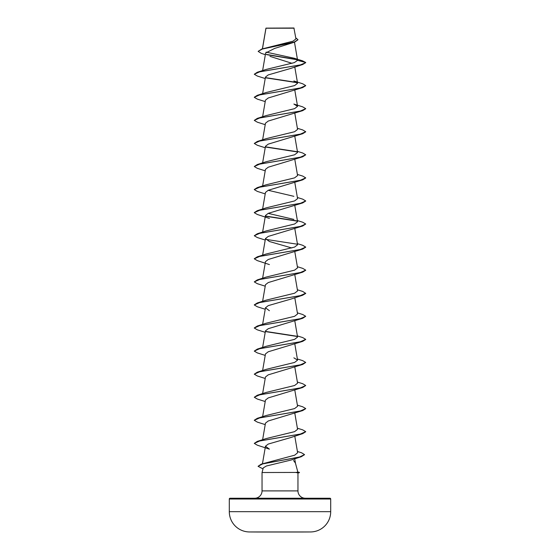 <?xml version="1.0" encoding="UTF-8"?>
<svg xmlns="http://www.w3.org/2000/svg" width="560" height="560" viewBox="0 0 560 560"><rect width="100%" height="100%" fill="white"/><g stroke="black" fill="none" stroke-linecap="round" stroke-linejoin="round"><path stroke-width="0.84" d="M310.541 531.951A5069.848 5069.848 0 0 1 301.602 532L258.398 532A5069.848 5069.848 0 0 1 249.459 531.951L310.541 531.951A20.279 20.279 0 0 0 330.701 511.672L330.701 499.016L229.299 499.016L229.299 511.672L330.701 511.672M249.459 531.951A20.279 20.279 0 0 1 229.299 511.672M265.349 54.691L261.205 53.319L258.146 51.373L261.765 49.021L292.992 41.195L295.946 38.906L293.916 28L265.958 28.133M294.105 28.196L265.979 28.224L262.472 48.804M297.822 471.989L299.467 472.437L296.212 472.437L297.836 472.045L295.442 463.127L293.531 460.467M230.076 498.246L329.924 498.246L230.076 498.246A0.77 0.77 0 0 0 229.299 499.016M329.924 498.246A0.77 0.77 0 0 1 330.701 499.016M305.312 498.246A7.35 7.35 0 0 1 297.962 490.896L262.038 490.896A7.35 7.35 0 0 1 254.688 498.246M304.521 454.699L301.266 456.722L290.969 460.061L266.406 465.997L263.291 467.852L262.038 472.528L296.212 472.437M262.038 472.528L262.038 490.896M296.296 472.528L297.962 472.983L297.962 490.896M258.146 51.373L262.283 49.056L294.672 42.105L274.624 48.433L265.643 52.99L262.619 70.595M269.983 56.364L292.04 63.329M305.697 62.65L302.694 64.498L290.591 68.467L268.233 74.921L265.468 77.07L262.619 93.667M305.711 85.68L302.694 87.57L268.233 97.993L265.468 100.142L262.619 116.739M305.711 108.752L302.694 110.642L268.233 121.065L265.468 123.214L262.619 139.811M305.711 131.824L302.694 133.714L268.233 144.137L265.468 146.286L262.619 162.883M297.381 151.347L302.694 152.999L305.718 154.798L302.694 156.786L268.233 167.209L265.468 169.358L262.619 185.955M305.711 177.968L302.694 179.858L268.233 190.281L265.468 192.43L262.619 209.02M305.711 201.033L302.694 202.93L268.233 213.353L265.468 215.502L262.619 232.092M297.381 220.556L302.694 222.215L305.718 224.014L302.694 226.002L268.24 236.418L265.468 238.574L269.409 241.507L291.795 247.975M305.711 247.177L302.694 249.074L268.24 259.49L265.468 261.646L262.619 278.236M305.711 270.249L302.694 272.146L268.247 282.562L265.468 284.718L262.619 301.308M297.381 289.772L302.694 291.431L305.718 293.419L302.694 295.218L290.591 299.187L268.247 305.634L265.468 307.79L269.409 310.723M297.381 312.844L302.694 314.503L305.718 316.295L302.694 318.29L268.24 328.706L265.468 330.862L262.619 347.452M305.711 339.465L302.694 341.362L268.24 351.778L265.468 353.934L262.619 370.524M297.381 358.988L302.694 360.64L305.718 362.439L302.694 364.434L268.233 374.85L265.468 376.999L262.619 393.596M297.381 382.06L302.694 383.712L305.718 385.511L302.694 387.499L268.233 397.922L265.468 400.071L262.619 416.668M305.711 408.681L302.694 410.571L268.233 420.994L265.468 423.143L262.619 439.74M290.584 437.612L268.233 444.066L265.468 446.215L269.409 449.148L257.306 445.179L254.282 443.38L259.735 440.951L302.694 433.643L305.711 431.753M297.416 451.479L301.56 452.788L304.528 454.601L299.586 456.988L261.205 464.149L294.7 455.182L297.633 452.746L294.784 436.149M297.381 428.204L302.694 429.856L305.718 431.655L300.265 434.091L257.306 441.392L266.126 438.585L294.588 431.655L297.577 429.345L294.784 413.077M297.381 405.132L302.694 406.784L305.718 408.583L300.265 411.019L257.306 418.32L266.126 415.513L294.595 408.583L297.577 406.273L294.784 390.005M305.718 385.511L300.265 387.947L257.306 395.248L266.126 392.441L294.588 385.511L297.577 383.201L294.784 366.933M305.718 362.439L300.265 364.875L257.306 372.176L266.126 369.369L294.581 362.439L297.577 360.129L293.874 357.833M297.381 335.916L302.694 337.568L305.718 339.367L300.265 341.803L257.306 349.104L266.126 346.297L294.588 339.367L297.577 337.057L294.784 320.789M305.718 316.295L300.265 318.731L257.306 326.032L266.126 323.225L294.581 316.302L297.577 313.985L294.784 297.717M305.718 293.223L300.265 295.659L257.306 302.967L266.126 300.153L294.588 293.223L297.577 290.92L294.784 274.645M297.381 266.7L302.694 268.359L305.718 270.158L300.265 272.587L257.306 279.895L266.126 277.081L294.588 270.151L297.577 267.848L294.784 251.58M297.381 243.628L302.694 245.287L305.718 247.086L300.265 249.515L257.306 256.823L266.126 254.009L294.588 247.086L297.577 244.776L294.784 228.508M305.718 224.014L300.265 226.443L257.306 233.751L266.126 230.937L294.588 224.014L297.577 221.704L294.784 205.436M293.874 219.401L268.198 213.367M297.381 197.491L302.694 199.143L305.718 200.942L300.265 203.378L257.306 210.679L266.126 207.865L294.581 200.942L297.577 198.632L294.784 182.364M293.874 196.329L268.198 190.295M297.381 174.419L302.694 176.071L305.718 177.87L300.265 180.306L257.306 187.607L266.126 184.793L294.588 177.87L297.577 175.56L294.784 159.292M305.718 154.798L300.265 157.234L257.306 164.535L266.126 161.721L294.581 154.798L297.577 152.488L294.784 136.22M297.381 128.275L302.694 129.927L305.718 131.726L300.265 134.162L257.306 141.463L266.126 138.656L294.588 131.726L297.577 129.416L294.784 113.148M257.306 118.391L266.126 115.584L294.588 108.654L297.577 106.344L293.874 104.048L302.694 106.855L305.718 108.654L300.265 111.09L257.306 118.391L254.282 120.379L257.306 122.178L265.216 124.684M257.306 95.319L266.126 92.512L294.588 85.582L297.577 83.272L293.874 80.976L302.694 83.783L305.718 85.582L300.272 88.018L257.306 95.319L254.289 97.216M305.718 62.706L300.272 64.946L257.306 72.247L266.126 69.44L294.308 62.615L297.591 60.333L294.392 58.289L266.119 52.129M297.367 59.794L266.595 54.649M294.672 42.105L297.962 39.788M297.591 60.333L305.718 62.51L302.526 60.823L294.392 58.289M297.122 59.556L266.287 54.397M261.765 49.021L294.329 42.028L297.969 39.69L295.764 37.842M302.694 64.498L259.735 71.806L254.282 74.242L257.306 76.034L265.216 78.54M265.65 77.833L297.276 82.712M302.694 87.57L259.735 94.878L254.282 97.314L257.306 99.106L265.216 101.612M302.694 110.642L259.735 117.95L254.282 120.379M302.694 133.714L259.735 141.022L254.282 143.451L257.306 145.25L265.216 147.756M265.65 147.049L297.276 151.928M302.694 156.786L259.735 164.087L254.282 166.523L257.306 168.322L265.216 170.828M302.694 179.858L259.735 187.159L254.282 189.595L257.306 191.394L265.216 193.9M302.694 202.93L259.735 210.231L254.282 212.667L257.306 214.466L269.409 218.435M265.65 216.265L297.276 221.144M302.694 226.002L259.735 233.303L254.282 235.739L257.306 237.538L265.216 240.044M265.643 239.33L297.276 244.209M302.694 249.074L259.735 256.375L254.282 258.811L257.306 260.61L269.409 264.579M302.694 272.146L259.735 279.447L254.282 281.883L257.306 283.682L265.216 286.181M302.694 295.218L259.735 302.519L254.282 304.955L257.306 306.754L265.216 309.253M302.694 318.29L259.735 325.591L254.282 328.027L257.306 329.826L265.216 332.325M265.65 331.618L297.276 336.497M302.694 341.362L259.735 348.663L254.282 351.099L257.306 352.898L265.216 355.397M302.694 364.434L259.735 371.735L254.282 374.171L257.306 375.963L265.216 378.469M302.694 387.499L259.735 394.807L254.282 397.243L257.306 399.035L265.216 401.541M302.694 410.571L259.735 417.879L254.282 420.308L257.306 422.107L265.216 424.613M301.266 456.722L262.661 463.918L258.055 466.319L263.011 468.888M257.306 72.247L254.282 74.242M265.538 77.623L297.024 82.474M257.306 141.463L254.282 143.451M265.538 146.839L297.024 151.683M257.306 164.535L254.282 166.523M257.306 187.607L254.289 189.497M257.306 210.679L254.289 212.569M265.531 216.048L297.024 220.899M257.306 233.751L254.282 235.739M257.306 256.823L254.289 258.713M257.306 279.895L254.282 281.883M257.306 302.967L254.289 304.857M257.306 326.032L254.289 327.929M265.538 331.408L297.024 336.259M257.306 349.104L254.282 351.099M257.306 372.176L254.282 374.171M257.306 395.248L254.282 397.243M257.306 418.32L254.289 420.217M257.306 441.392L254.282 443.38M261.205 464.149L258.055 466.319M296.296 472.626L299.467 472.437M265.944 28.161L262.395 48.825M294.483 42.168L297.577 60.214M294.784 67.004L297.577 83.272M294.784 90.076L297.577 106.344M265.468 238.574L262.619 255.164M265.468 307.79L262.619 324.38M294.784 343.861L297.577 360.129M265.468 446.215L262.458 463.743M294.714 458.787L295.477 463.26M290.591 437.612L302.694 433.643M297.962 473.032L299.467 472.626"/></g></svg>
